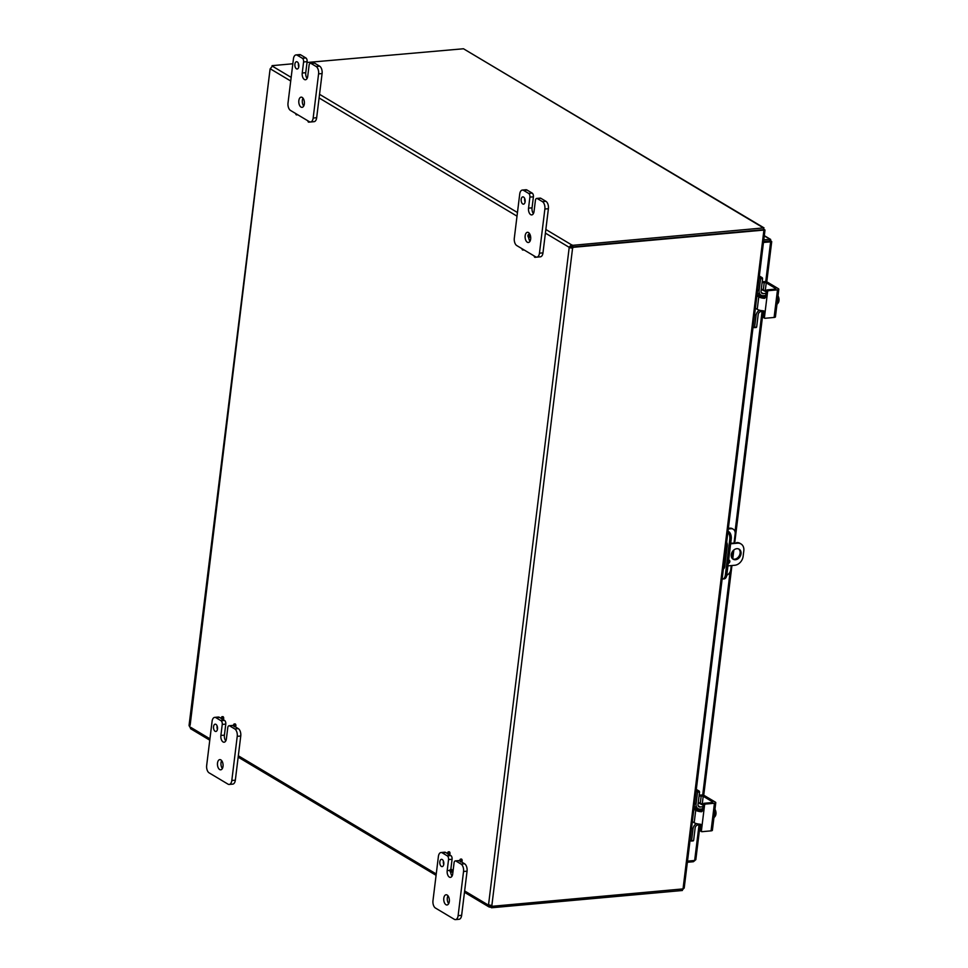 <?xml version="1.0" encoding="UTF-8"?>
<svg xmlns="http://www.w3.org/2000/svg" width="968" height="968" viewBox="0 0 968 968"><rect width="100%" height="100%" fill="white"/><g stroke="black" fill="none" stroke-linecap="round" stroke-linejoin="round"><path stroke-width="1.45" d="M525.128 201.695A3.666 1.996 84.8 0 1 523.494 204.163A3.666 1.996 84.8 0 1 521.171 200.691A3.666 1.996 84.8 0 1 522.829 196.867A3.666 1.996 84.8 0 1 525.128 201.695M524.765 198.658A3.666 1.996 -95.2 0 0 525.067 202.046M533.404 196.806L532.049 207.842L528.54 208.156A5.118 2.795 84.8 0 0 531.747 214.908A5.118 2.795 84.8 0 0 534.046 211.447L535.401 200.412A2.928 1.597 84.8 0 1 536.708 198.44A2.928 1.597 84.8 0 1 537.313 198.585L542.419 201.634A5.844 3.182 84.8 0 1 544.875 209.028L539.454 253.192A5.844 3.182 84.8 0 1 536.841 257.137A5.844 3.182 84.8 0 1 535.631 256.835L516.779 245.582A5.844 3.182 84.8 0 1 514.311 238.176L519.731 194.011A5.844 3.182 84.8 0 1 522.345 190.067A5.844 3.182 84.8 0 1 523.555 190.369L528.661 193.418A2.928 1.597 84.8 0 1 529.895 197.121L533.404 196.806A2.928 1.597 -95.2 0 0 532.182 193.104L527.076 190.055A5.844 3.182 -95.2 0 0 525.866 189.752L522.345 190.067M536.841 257.137L540.362 256.822A5.844 3.182 -95.2 0 0 542.975 252.878L548.396 208.713A5.844 3.182 -95.2 0 0 545.928 201.32L540.822 198.271A2.928 1.597 -95.2 0 0 540.229 198.113L536.708 198.44M532.049 207.842A5.118 2.795 -95.2 0 0 533.404 213.589M529.302 233.3A5.118 2.795 -95.2 0 0 528.831 234.534M528.637 237.317A5.118 2.795 -95.2 0 0 530.016 241.201M530.658 239.048A5.118 2.795 84.8 0 1 528.359 242.508A5.118 2.795 84.8 0 1 525.128 237.656A5.118 2.795 84.8 0 1 527.439 232.308A5.118 2.795 84.8 0 1 530.658 239.048M528.54 208.156L529.895 197.121M217.485 729.001A3.666 1.996 84.8 0 1 215.852 731.469A3.666 1.996 84.8 0 1 213.529 727.996A3.666 1.996 84.8 0 1 215.186 724.173A3.666 1.996 84.8 0 1 217.485 729.001M217.122 725.964A3.666 1.996 -95.2 0 0 217.425 729.352M225.774 724.1L224.407 735.148L220.898 735.462A5.118 2.795 84.8 0 0 224.116 742.214A5.118 2.795 84.8 0 0 226.403 738.753L227.758 727.718A2.928 1.597 84.8 0 1 229.065 725.734A2.928 1.597 84.8 0 1 229.67 725.891L234.776 728.94A5.844 3.182 84.8 0 1 237.233 736.333L231.812 780.498A5.844 3.182 84.8 0 1 229.198 784.443A5.844 3.182 84.8 0 1 228 784.14L209.136 772.875A5.844 3.182 84.8 0 1 206.668 765.482L212.089 721.317A5.844 3.182 84.8 0 1 214.714 717.373A5.844 3.182 84.8 0 1 215.912 717.675L221.019 720.724A2.928 1.597 84.8 0 1 222.253 724.427L225.774 724.1A2.928 1.597 -95.2 0 0 224.54 720.41L222.918 719.442M233.712 725.891L233.179 725.576A2.928 1.597 -95.2 0 0 232.586 725.419L229.065 725.734M229.198 784.443L232.719 784.128A5.844 3.182 -95.2 0 0 235.333 780.184L240.754 736.019A5.844 3.182 -95.2 0 0 238.285 728.626L235.091 726.714M221.527 718.607L219.433 717.361A5.844 3.182 -95.2 0 0 218.223 717.058L214.714 717.373M224.407 735.148A5.118 2.795 -95.2 0 0 225.762 740.895M221.66 760.606A5.118 2.795 -95.2 0 0 222.374 768.507M223.015 766.354A5.118 2.795 84.8 0 1 220.716 769.814A5.118 2.795 84.8 0 1 217.485 764.962A5.118 2.795 84.8 0 1 219.797 759.614A5.118 2.795 84.8 0 1 223.015 766.354M220.898 735.462L222.253 724.427M298.822 66.538A3.666 1.996 84.8 0 1 297.188 69.006A3.666 1.996 84.8 0 1 294.877 65.546A3.666 1.996 84.8 0 1 296.523 61.722A3.666 1.996 84.8 0 1 298.822 66.538M298.459 63.513A3.666 1.996 -95.2 0 0 298.773 66.901M307.11 61.65L305.755 72.685L302.234 73.011A5.118 2.795 84.8 0 0 305.452 79.751A5.118 2.795 84.8 0 0 307.739 76.29L309.094 65.255A2.928 1.597 84.8 0 1 310.401 63.283A2.928 1.597 84.8 0 1 311.006 63.428L316.113 66.477A5.844 3.182 84.8 0 1 318.581 73.883L313.16 118.048A5.844 3.182 84.8 0 1 310.534 121.992A5.844 3.182 84.8 0 1 309.337 121.69L290.473 110.425A5.844 3.182 84.8 0 1 288.016 103.032L293.437 58.866A5.844 3.182 84.8 0 1 296.051 54.91A5.844 3.182 84.8 0 1 297.249 55.224L302.355 58.261A2.928 1.597 84.8 0 1 303.589 61.964L307.11 61.65A2.928 1.597 -95.2 0 0 305.876 57.947L300.77 54.898A5.844 3.182 -95.2 0 0 299.572 54.595L296.051 54.91M310.534 121.992L314.055 121.678A5.844 3.182 -95.2 0 0 316.669 117.721L322.09 73.556A5.844 3.182 -95.2 0 0 319.634 66.163L314.527 63.114A2.928 1.597 -95.2 0 0 313.922 62.968L310.401 63.283M305.755 72.685A5.118 2.795 -95.2 0 0 307.11 78.444M302.996 98.143A5.118 2.795 -95.2 0 0 303.71 106.044M304.351 103.903A5.118 2.795 84.8 0 1 302.064 107.351A5.118 2.795 84.8 0 1 298.822 102.511A5.118 2.795 84.8 0 1 301.133 97.151A5.118 2.795 84.8 0 1 304.351 103.903M302.234 73.011L303.589 61.964M730.719 543.157L737.507 543.181L730.646 543.798M727.258 544.101L726.423 544.185M726.496 543.532L727.125 543.471M723.713 566.268L724.778 566.171M727.936 565.881L734.797 565.264A8.772 6.837 -59.2 0 0 743.134 556.322L743.811 550.792A8.772 6.837 -59.2 0 0 740.98 543.931A8.772 6.837 -59.2 0 0 737.507 543.181M735.474 559.734A5.844 4.562 -59.2 0 1 733.151 559.238A5.844 4.562 -59.2 0 1 732.231 551.881A5.844 4.562 -59.2 0 1 739.153 549.195A5.844 4.562 -59.2 0 1 740.701 555.196A5.844 4.562 -59.2 0 1 735.474 559.734M728.65 560.012A1.827 1.428 -59.2 0 1 728.226 563.449M740.98 543.931L740.06 543.375A8.772 6.837 120.8 0 0 736.575 542.625M728.347 562.505A1.827 1.428 120.8 0 0 728.989 559.988M732.703 558.923A5.844 4.562 120.8 0 0 734.543 559.189A5.844 4.562 120.8 0 0 739.649 554.966A5.844 4.562 120.8 0 0 738.657 548.953M443.792 864.146A3.666 1.996 84.8 0 1 442.146 866.614A3.666 1.996 84.8 0 1 439.835 863.154A3.666 1.996 84.8 0 1 441.493 859.33A3.666 1.996 84.8 0 1 443.792 864.146M443.429 861.121A3.666 1.996 -95.2 0 0 443.731 864.509M449.987 870.377A1.404 0.762 84.8 0 1 450.616 869.433A1.404 0.762 84.8 0 1 451.511 870.764A1.404 0.762 84.8 0 1 450.87 872.229A1.404 0.762 84.8 0 1 449.987 870.377L447.192 870.619A5.118 2.795 84.8 0 0 450.41 877.359A5.118 2.795 84.8 0 0 452.709 873.91L454.065 862.863A2.928 1.597 84.8 0 1 455.371 860.891A2.928 1.597 84.8 0 1 455.964 861.048L461.07 864.097A5.844 3.182 84.8 0 1 463.539 871.49L458.118 915.655A5.844 3.182 84.8 0 1 455.504 919.6A5.844 3.182 84.8 0 1 454.294 919.298L435.443 908.032A5.844 3.182 84.8 0 1 432.974 900.639L438.395 856.474A5.844 3.182 84.8 0 1 441.009 852.53A5.844 3.182 84.8 0 1 442.219 852.832L447.325 855.881A2.928 1.597 84.8 0 1 448.547 859.572L452.068 859.257A2.928 1.597 -95.2 0 0 450.834 855.555L449.212 854.587M460.018 861.036L459.485 860.721A2.928 1.597 -95.2 0 0 458.88 860.576L455.371 860.891M455.504 919.6L459.014 919.285A5.844 3.182 -95.2 0 0 461.639 915.341L467.06 871.176A5.844 3.182 -95.2 0 0 464.592 863.771L461.397 861.871M447.833 853.764L445.728 852.505A5.844 3.182 -95.2 0 0 444.53 852.203L441.009 852.53M452.068 859.257L450.822 869.409M450.689 872.204A5.118 2.795 -95.2 0 0 452.068 876.052M447.966 895.751A5.118 2.795 -95.2 0 0 448.68 903.652M449.309 901.51A5.118 2.795 84.8 0 1 447.022 904.971A5.118 2.795 84.8 0 1 443.78 900.119A5.118 2.795 84.8 0 1 446.103 894.759A5.118 2.795 84.8 0 1 449.309 901.51M447.192 870.619L448.547 859.572M535.582 256.798A1.404 0.762 84.8 0 1 535.05 257.319A1.404 0.762 84.8 0 1 534.167 255.963M536.115 257.052A1.404 0.762 84.8 0 1 535.776 257.246A1.404 0.762 84.8 0 1 535.401 257.113M523.398 249.526A1.404 0.762 84.8 0 1 522.877 250.047A1.404 0.762 84.8 0 1 521.982 248.691M523.894 249.829A1.404 0.762 84.8 0 1 523.591 249.974A1.404 0.762 84.8 0 1 523.216 249.841M527.947 235.502A1.404 0.762 84.8 0 1 528.576 234.558A1.404 0.762 84.8 0 1 529.46 235.877A1.404 0.762 84.8 0 1 528.831 237.354A1.404 0.762 84.8 0 1 527.947 235.502M528.952 234.692A1.404 0.762 84.8 0 1 529.302 234.486A1.404 0.762 84.8 0 1 530.186 235.817A1.404 0.762 84.8 0 1 529.544 237.281A1.404 0.762 84.8 0 1 529.169 237.148M309.276 121.653A1.404 0.762 84.8 0 1 308.756 122.162A1.404 0.762 84.8 0 1 307.86 120.806M309.808 121.907A1.404 0.762 84.8 0 1 309.47 122.101A1.404 0.762 84.8 0 1 309.094 121.956M297.091 114.381A1.404 0.762 84.8 0 1 296.571 114.889A1.404 0.762 84.8 0 1 295.688 113.534M297.599 114.672A1.404 0.762 84.8 0 1 297.297 114.817A1.404 0.762 84.8 0 1 296.922 114.684M221.454 717.639A1.404 0.762 84.8 0 1 222.083 716.695A1.404 0.762 84.8 0 1 222.967 718.026A1.404 0.762 84.8 0 1 222.338 719.49A1.404 0.762 84.8 0 1 221.454 717.639M222.458 716.828A1.404 0.762 84.8 0 1 222.809 716.635A1.404 0.762 84.8 0 1 223.693 717.953A1.404 0.762 84.8 0 1 223.063 719.43A1.404 0.762 84.8 0 1 222.688 719.297M233.639 724.911A1.404 0.762 84.8 0 1 234.268 723.967A1.404 0.762 84.8 0 1 235.151 725.298A1.404 0.762 84.8 0 1 234.522 726.762A1.404 0.762 84.8 0 1 233.639 724.911M234.643 724.1A1.404 0.762 84.8 0 1 234.982 723.907A1.404 0.762 84.8 0 1 235.877 725.238A1.404 0.762 84.8 0 1 235.236 726.702A1.404 0.762 84.8 0 1 234.861 726.569M447.76 852.796A1.404 0.762 84.8 0 1 448.39 851.852A1.404 0.762 84.8 0 1 449.273 853.183A1.404 0.762 84.8 0 1 448.644 854.647A1.404 0.762 84.8 0 1 447.76 852.796M448.765 851.985A1.404 0.762 84.8 0 1 449.104 851.779A1.404 0.762 84.8 0 1 449.999 853.11A1.404 0.762 84.8 0 1 449.358 854.575A1.404 0.762 84.8 0 1 448.983 854.441M450.991 869.566A1.404 0.762 84.8 0 1 451.342 869.361A1.404 0.762 84.8 0 1 452.225 870.692A1.404 0.762 84.8 0 1 451.596 872.156A1.404 0.762 84.8 0 1 451.221 872.023M459.933 860.068A1.404 0.762 84.8 0 1 460.562 859.124A1.404 0.762 84.8 0 1 461.458 860.455A1.404 0.762 84.8 0 1 460.816 861.919A1.404 0.762 84.8 0 1 459.933 860.068M460.937 859.257A1.404 0.762 84.8 0 1 461.288 859.052A1.404 0.762 84.8 0 1 462.172 860.383A1.404 0.762 84.8 0 1 461.542 861.847A1.404 0.762 84.8 0 1 461.167 861.714M764.127 229.9L763.074 227.686L463.478 48.763L764.006 227.867L572.85 245.315L572.657 246.949L764.454 229.585M683.856 887.245L683.033 888.902L763.909 230.202L764.563 229.912L763.304 229.694M682.404 889.943L683.396 888.842M463.478 48.763L307.001 62.496M489.626 905.177L491.72 906.133L491.514 907.766L682.343 890.5L682.513 889.084M763.474 229.682L763.679 228.049M491.514 907.766L488.296 905.068A1.633 0.895 84.8 0 1 488.489 904.886L491.865 905.491A1.633 1.283 -59.2 0 1 492.24 906.29L683.033 888.902M492.24 906.29L491.308 905.745A1.633 1.283 120.8 0 0 491.199 905.298M571.64 247.663A1.633 1.283 120.8 0 0 572.221 246.767L573.153 247.324A1.633 1.283 -59.2 0 1 572.572 248.219L569.184 247.614L572.572 248.219L491.865 905.491M573.153 247.324L763.933 230.069M545.843 229.476L571.41 244.747L569.075 247.251A1.633 0.895 84.8 0 0 569.184 247.614L488.525 904.886M271.923 66.659L270.278 68.813A1.633 0.895 84.8 0 1 270.096 68.982L189.05 725.468M190.127 725.286L270.096 68.982L270.834 68.014M572.85 245.315L571.41 244.747L570.515 247.13A1.633 0.895 -95.2 0 0 570.636 247.481M272.044 65.667L292.832 63.779M545.395 233.119L569.075 247.251L570.515 247.13M572.657 246.949L571.217 246.38M490.268 905.564L490.074 907.21L488.925 906.895L464.459 892.278M189.401 726.266A1.633 0.895 84.8 0 1 189.51 726.617L191.289 728.759M464.628 890.935L488.296 905.068L489.433 904.959M733.284 529.242L732.352 528.685A5.844 4.562 120.8 0 0 730.029 528.177L730.961 528.734A5.844 4.562 -59.2 0 1 733.284 529.242A5.844 4.562 -59.2 0 1 735.16 533.816L734.059 542.854M728.372 528.334L730.029 528.177M728.021 531.19L728.759 531.638L727.948 531.71M730.961 528.734L728.287 528.976M731.264 565.578L730.755 569.692A5.844 4.562 -59.2 0 1 726.774 575.234M726.823 574.919L725.371 575.053A5.844 3.182 84.8 0 1 722.757 578.997L724.209 578.864A5.844 3.182 -95.2 0 0 726.823 574.919L731.227 539.031A5.844 3.182 -95.2 0 0 728.759 531.638M722.757 578.997A5.844 3.182 84.8 0 1 722.152 578.949M725.371 575.053L729.787 539.164L731.227 539.031M727.888 532.219A5.844 3.182 84.8 0 1 729.787 539.164M732.147 558.354L733.091 550.719M726.665 542.237A3.654 1.996 84.8 0 1 727.283 545.819L724.742 566.51A3.654 1.996 84.8 0 1 723.386 568.918M687.365 862.27L693.366 861.726L695.085 860.358M763.474 242.46L771.085 241.806L763.546 241.806M695.447 859.064L694.661 860.479L687.51 861.133M771.085 241.806L769.584 240.923L763.595 241.468M770.105 241.383L771.302 241.274L769.79 239.29L763.788 239.834M764.309 235.647L770.685 239.447L764.26 235.986M769.85 241.31L769.79 239.29M693.499 860.588L693.366 861.726M769.862 241.407L770.625 241.806L765.724 281.724M762.094 282.692L764.224 282.499L763.328 289.831M755.391 308.223L757.23 309.324A5.844 1.803 7 0 0 763.05 310.776L764.175 311.091M758.029 295.058L761.054 296.861A2.928 0.907 7 0 0 763.171 297.515L765.18 296.728A2.335 1.827 -59.2 0 0 765.749 295.337L766.329 290.618L767.636 291.404L768.302 290.69L766.995 289.904L766.329 290.618M762.203 281.785L763.728 281.64A2.928 0.907 -173 0 1 767.745 282.353L778.357 288.694A2.928 0.907 -173 0 1 778.816 289.275A2.928 0.907 -173 0 1 777.485 289.856L774.097 317.456L764.914 318.291L764.405 317.685L767.636 291.404M763.413 310.825L763.437 310.873A2.335 1.827 -59.2 0 1 763.679 312.18L763.607 317.504M777.485 289.856L768.302 290.69M765.749 295.337L767.055 296.111L764.575 298.35A5.844 1.803 -173 0 1 758.755 296.886L756.915 295.797M765.24 290.981L766.232 282.85L764.224 282.499M766.995 289.904L775.743 289.081M766.232 282.85L775.804 288.573M763.05 310.776L764.986 312.966L763.679 312.18M774.097 317.456A2.928 0.907 7 0 0 775.428 316.875L778.816 289.275M776.977 304.242L777.014 304.242A6.207 3.231 151.5 0 0 778.405 302.536A6.207 3.231 151.5 0 0 778.804 301.556A6.207 3.231 151.5 0 0 778.877 300.915A6.207 5.143 69.7 0 0 778.913 298.386A4.38 2.384 84.8 0 1 778.95 300.77A4.38 2.384 84.8 0 1 778.841 301.363M778.49 296.898A4.38 2.384 84.8 0 1 778.635 297.321A4.38 2.384 84.8 0 1 778.913 298.386A6.207 5.143 69.7 0 0 778.03 295.954A6.207 1.912 7 0 0 778.006 295.906A7.599 7.599 0 0 1 778.635 297.321M777.377 301.048L778.877 300.915M761.259 289.456L766.184 291.767M766.22 291.562L762.772 289.505A1.464 1.137 120.8 0 0 762.191 289.372M760.691 296.644L760.884 295.071M762.3 277.743L760.267 277.925L760.558 278.808L762.59 278.627L762.3 277.743L759.348 275.977M760.267 277.925L759.19 277.284M762.59 278.627L761.066 291.065A2.928 2.275 120.8 0 0 762.01 293.364A2.928 2.275 120.8 0 0 763.171 293.606L765.99 293.352M754.447 327.583L756.661 326.99L754.314 327.644L753.092 326.966M754.629 327.172L756.068 315.411A5.844 4.562 -59.2 0 1 759.432 310.196M765.736 295.434L763.328 295.651A5.844 4.562 -59.2 0 1 761.005 295.143A5.844 4.562 -59.2 0 1 759.118 290.569L760.558 278.808M761.054 296.861A4.09 2.226 84.8 0 1 762.022 296.317A4.09 2.226 84.8 0 1 762.869 296.535A4.09 2.226 84.8 0 1 763.8 297.527M763.631 311.321L760.969 311.563A2.928 2.275 120.8 0 0 758.186 314.539L756.661 326.99M699.053 796.095L701.195 795.902L700.288 803.246M692.35 821.626L694.201 822.727A5.844 1.803 7 0 0 700.009 824.179L701.135 824.494M693.959 808.546L694.709 808.486M694.988 808.462L698.013 810.264A2.928 0.907 7 0 0 700.13 810.918L702.139 810.131A2.335 1.827 -59.2 0 0 702.707 808.74L703.288 804.021L704.595 804.807L705.261 804.093L703.954 803.307L703.288 804.021M699.174 795.188L700.699 795.043A2.928 0.907 -173 0 1 704.704 795.769L715.316 802.097A2.928 0.907 -173 0 1 715.775 802.678A2.928 0.907 -173 0 1 714.445 803.259L711.056 830.859L701.873 831.693L701.376 831.088L704.595 804.807M700.372 824.228L700.396 824.276A2.335 1.827 -59.2 0 1 700.638 825.583L700.566 830.907M714.445 803.259L705.261 804.093M702.707 808.74L704.014 809.526L701.534 811.753A5.844 1.803 -173 0 1 695.726 810.289L693.887 809.2M702.199 804.384L703.204 796.265L701.195 795.902M703.954 803.307L712.702 802.484M703.204 796.265L712.763 801.976M700.009 824.179L701.957 826.37L700.638 825.583M711.056 830.859A2.928 0.907 7 0 0 712.387 830.278L715.775 802.678M713.936 817.645L713.973 817.645A6.207 3.231 151.5 0 0 715.364 815.939A6.207 3.231 151.5 0 0 715.763 814.959A6.207 3.231 151.5 0 0 715.848 814.318A6.207 5.143 69.7 0 0 715.872 811.801A4.38 2.384 84.8 0 1 715.921 814.173A4.38 2.384 84.8 0 1 715.8 814.766M715.449 810.313A4.38 2.384 84.8 0 1 715.606 810.724A4.38 2.384 84.8 0 1 715.872 811.801A6.207 5.143 69.7 0 0 714.989 809.357A6.207 1.912 7 0 0 714.965 809.308A7.599 7.599 0 0 1 715.606 810.724M714.336 814.451L715.848 814.318M698.23 802.859L703.155 805.17M703.179 804.965L699.731 802.908A1.464 1.137 120.8 0 0 699.15 802.774M697.65 810.047L697.843 808.474M699.259 791.146L697.226 791.328L697.529 792.211L699.561 792.03L699.259 791.146L696.319 789.38M697.226 791.328L696.149 790.687M699.561 792.03L698.025 804.481A2.928 2.275 120.8 0 0 698.969 806.767A2.928 2.275 120.8 0 0 700.13 807.01L702.962 806.755M691.406 840.986L693.62 840.393L691.273 841.047L690.051 840.369M691.588 840.575L693.028 828.814A5.844 4.562 -59.2 0 1 696.391 823.599M702.695 808.837L700.288 809.054A5.844 4.562 -59.2 0 1 697.964 808.558A5.844 4.562 -59.2 0 1 696.077 803.972L697.529 792.211M698.013 810.264A4.09 2.226 84.8 0 1 698.981 809.72A4.09 2.226 84.8 0 1 699.828 809.938A4.09 2.226 84.8 0 1 700.759 810.93M700.59 824.724L697.928 824.966A2.928 2.275 120.8 0 0 695.145 827.942L693.62 840.393M537.313 198.585L540.822 198.271M532.182 193.104L528.661 193.418M523.555 190.369L527.076 190.055M545.928 201.32L542.419 201.634M544.875 209.028L548.396 208.713M542.975 252.878L539.454 253.192M229.67 725.891L233.179 725.576M224.54 720.41L221.019 720.724M215.912 717.675L219.433 717.361M238.285 728.626L234.776 728.94M237.233 736.333L240.754 736.019M235.333 780.184L231.812 780.498M311.006 63.428L314.527 63.114M305.876 57.947L302.355 58.261M297.249 55.224L300.77 54.898M319.634 66.163L316.113 66.477M318.581 73.883L322.09 73.556M316.669 117.721L313.16 118.048M455.964 861.048L459.485 860.721M450.834 855.555L447.325 855.881M442.219 852.832L445.728 852.505M464.592 863.771L461.07 864.097M463.539 871.49L467.06 871.176M461.639 915.341L458.118 915.655M272.625 66.308L291.162 77.38M319.549 94.32L517.457 212.524M517.009 216.167L319.101 97.962M290.715 81.01L270.278 68.813M189.51 726.617L209.947 738.826M238.334 755.778L436.241 873.983M694.661 860.479L699.041 824.869M702.683 795.127L730.102 571.906M735.039 531.674L762.07 311.466M764.405 317.685L763.099 316.899M763.171 297.515L764.575 298.35M758.755 296.886L757.23 309.324M754.616 314.552L756.068 315.411M763.171 293.606L761.235 292.457M759.118 290.569L757.666 289.698M762.336 296.329A4.09 2.226 84.8 0 1 762.627 296.268A4.09 2.226 84.8 0 1 763.474 296.474A4.09 2.226 84.8 0 1 764.357 297.382M765.168 296.74A4.828 2.626 -95.2 0 0 764.175 295.724A4.828 2.626 -95.2 0 0 763.909 295.591M762.602 295.651A4.828 2.626 -95.2 0 0 761.852 296.353M701.376 831.088L700.07 830.302M700.13 810.918L701.534 811.753M695.726 810.289L694.201 822.727M691.575 827.955L693.028 828.814M700.13 807.01L698.206 805.86M696.077 803.972L694.625 803.113M699.295 809.732A4.09 2.226 84.8 0 1 699.598 809.671A4.09 2.226 84.8 0 1 700.433 809.877A4.09 2.226 84.8 0 1 701.316 810.785M702.127 810.143A4.828 2.626 -95.2 0 0 701.135 809.139A4.828 2.626 -95.2 0 0 700.868 809.006M699.561 809.054A4.828 2.626 -95.2 0 0 698.811 809.756M535.776 257.246L535.05 257.319M523.591 249.974L522.877 250.047M529.302 234.486L528.576 234.558M529.544 237.281L528.831 237.354M309.47 122.101L308.756 122.162M297.297 114.817L296.571 114.889M222.809 716.635L222.083 716.695M223.063 719.43L222.338 719.49M234.982 723.907L234.268 723.967M235.236 726.702L234.522 726.762M449.104 851.779L448.39 851.852M449.358 854.575L448.644 854.647M451.342 869.361L450.616 869.433M451.596 872.156L450.87 872.229M461.288 859.052L460.562 859.124M461.542 861.847L460.816 861.919M684.195 888.116L764.998 230.009M764.042 229.96L763.183 229.658M190.478 728.65L209.778 740.181M238.164 757.133L436.084 875.326M771.714 241.589L766.753 281.954M763.147 311.369L734.736 542.794M733.841 549.993L732.752 558.947M731.941 565.518L703.724 795.357M700.106 824.772L695.823 859.717M763.328 317.444L764.635 318.23M778.804 301.556A7.599 7.599 0 0 0 778.95 300.77M756.347 327.462L754.314 327.644M757.279 292.917L761.005 295.143M762.627 296.268L762.022 296.317M700.288 830.859L701.594 831.633M693.971 808.498L694.842 808.425M715.763 814.959A7.599 7.599 0 0 0 715.921 814.173M693.306 840.865L691.273 841.047M694.237 806.32L697.964 808.558M699.598 809.671L698.981 809.72"/></g></svg>
